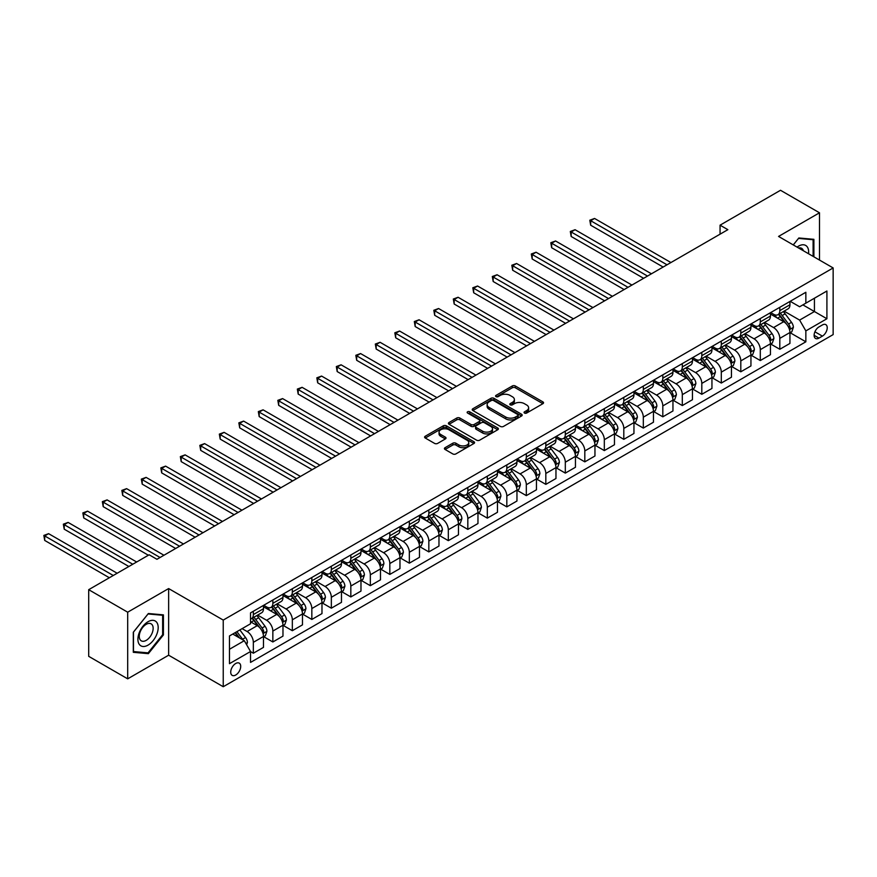 <?xml version="1.0" encoding="UTF-8"?>
<svg xmlns="http://www.w3.org/2000/svg" width="877" height="877" viewBox="0 0 877 877"><rect width="100%" height="100%" fill="white"/><g stroke="black" fill="none" stroke-linecap="round" stroke-linejoin="round"><path stroke-width="1.32" d="M524.49 413.056A1.513 0.877 0 0 0 526.638 413.056L542.907 403.672A2.171 1.25 0 0 0 543.543 402.784A2.171 1.25 0 0 0 542.907 401.896L515.347 385.99A2.171 1.25 0 0 0 512.278 385.99L496.009 395.384A1.513 0.877 0 0 0 495.571 395.998A1.513 0.877 0 0 0 496.009 396.623A1.513 0.877 0 0 0 498.158 396.623L500.263 395.406A6.928 4.001 0 0 1 510.063 395.406L512.354 396.733A6.928 4.001 0 0 1 514.393 399.561A6.928 4.001 0 0 1 512.354 402.39L510.25 403.606A1.513 0.877 0 0 0 509.811 404.22A1.513 0.877 0 0 0 510.25 404.845A1.513 0.877 0 0 0 512.398 404.845L514.503 403.628A6.928 4.001 0 0 1 524.303 403.628L526.595 404.955A6.928 4.001 0 0 1 528.623 407.783A6.928 4.001 0 0 1 526.595 410.611L524.49 411.828A1.513 0.877 0 0 0 524.051 412.442A1.513 0.877 0 0 0 524.49 413.056L524.49 411.828M235.716 675.016A7.06 4.078 120 0 0 240.331 668.8A7.06 4.078 120 0 0 239.246 663.144A7.06 4.078 120 0 0 235.716 663.494A7.06 4.078 120 0 0 231.1 669.71A7.06 4.078 120 0 0 232.186 675.367A7.06 4.078 120 0 0 235.716 675.016M445.067 447.687A2.171 1.25 0 0 0 444.431 448.575A2.171 1.25 0 0 0 445.067 449.462L452.795 453.924A2.171 1.25 0 0 0 455.865 453.924L473.931 443.488A2.171 1.25 0 0 0 474.567 442.611A2.171 1.25 0 0 0 473.931 441.723L446.371 425.816A2.171 1.25 0 0 0 443.302 425.816L425.235 436.242A2.171 1.25 0 0 0 424.6 437.13A2.171 1.25 0 0 0 425.235 438.007L434.575 443.4A2.171 1.25 0 0 0 437.645 443.4L445.373 438.938A2.171 1.25 0 0 0 446.009 438.062A2.171 1.25 0 0 0 445.373 437.174L440.736 434.499A5.788 3.344 0 0 1 439.048 432.131A5.788 3.344 0 0 1 442.622 429.039A5.788 3.344 0 0 1 448.936 429.774L467.079 440.243A5.788 3.344 0 0 1 468.767 442.611A5.788 3.344 0 0 1 465.194 445.702A5.788 3.344 0 0 1 458.879 444.979L455.865 443.225A2.171 1.25 0 0 0 452.795 443.225L445.067 447.687L445.067 449.462L452.795 445.034L452.795 443.225M168.636 588.566L127.691 612.201L88.698 589.684L88.698 656.336L127.691 678.842L168.636 655.207L223.24 686.724L223.24 620.083L168.636 588.566L168.636 655.207M819.502 260.074L819.502 212.793L778.557 236.428L833.15 267.945L223.24 620.083M819.502 212.793L780.508 190.276L720.061 225.17L720.061 234.181M88.698 589.684L149.145 554.79L156.939 559.296L727.855 229.675L720.061 225.17M500.416 426.43A2.171 1.25 0 0 0 503.475 426.43L521.541 416.005A2.171 1.25 0 0 0 522.177 415.117A2.171 1.25 0 0 0 521.541 414.229L493.981 398.322A2.171 1.25 0 0 0 490.923 398.322L472.856 408.748A2.171 1.25 0 0 0 472.221 409.636A2.171 1.25 0 0 0 472.856 410.524L500.416 426.43M468.175 413.385A1.513 0.877 0 0 1 469.721 413.604L469.721 411.806L497.741 427.976A2.171 1.25 0 0 1 498.366 428.864A2.171 1.25 0 0 1 497.741 429.752L479.664 440.177A2.171 1.25 0 0 1 476.606 440.177L449.046 424.271L449.046 422.495A2.171 1.25 0 0 0 448.41 423.383A2.171 1.25 0 0 0 449.046 424.271M449.046 422.495L456.774 418.033A2.171 1.25 0 0 1 459.844 418.033L471.015 424.49A2.171 1.25 0 0 0 474.084 424.49L479.215 421.53A2.171 1.25 0 0 0 479.84 420.642A2.171 1.25 0 0 0 479.215 419.754L467.573 413.034A1.513 0.877 0 0 1 467.134 412.42A1.513 0.877 0 0 1 468.066 411.609A1.513 0.877 0 0 1 469.721 411.806M822.385 324.961L818.954 326.935A6.841 3.946 120 0 0 814.492 332.964A6.841 3.946 120 0 0 815.533 338.445A6.841 3.946 120 0 0 818.954 338.105L822.385 336.121A6.841 3.946 120 0 0 826.858 330.103A6.841 3.946 120 0 0 825.805 324.622A6.841 3.946 120 0 0 822.385 324.961M223.24 686.724L833.15 334.597L833.15 267.945M790.177 301.315L799.616 306.764L805.853 303.168L805.853 292.271L250.537 612.88L250.537 623.777L229.478 635.935L229.478 663.67L250.537 651.512L250.537 662.409L805.853 341.8L805.853 330.903L799.616 320.094L784.104 311.138M805.853 303.168L826.912 291.011L826.912 318.746L805.853 330.903M127.691 612.201L127.691 678.842M802.893 304.878L814.426 311.543L814.426 298.213L826.912 291.011M799.616 320.094L814.426 311.543L826.912 318.746M229.478 649.265L244.299 640.703L232.756 634.038M250.537 651.6L253.343 653.222L253.343 642.326A8.825 5.098 -120 0 0 247.106 631.517L242.107 628.634M253.343 653.222L263.484 647.369L263.484 636.472A8.825 5.098 -120 0 0 257.246 625.663L250.537 621.793M263.714 636.702L272.846 641.964L272.846 631.067A8.825 5.098 -120 0 0 266.597 620.258L257.641 615.084M272.846 641.964L282.975 636.11L282.975 625.213A8.825 5.098 -120 0 0 276.737 614.404L263.484 606.752M283.216 625.444L292.337 630.706L292.337 619.809A8.825 5.098 -120 0 0 286.099 609L277.143 603.836M292.337 630.706L302.477 624.852L302.477 613.955A8.825 5.098 -120 0 0 296.24 603.146L282.975 595.494M302.708 614.185L311.839 619.447L311.839 608.55A8.825 5.098 -120 0 0 305.602 597.752L296.634 592.578M311.839 619.447L321.98 613.593L321.98 602.696A8.825 5.098 -120 0 0 315.742 591.898L302.477 584.235M322.21 602.927L331.342 608.189L331.342 597.292A8.825 5.098 -120 0 0 325.093 586.494L316.137 581.319M331.342 608.189L341.471 602.346L341.471 591.438A8.825 5.098 -120 0 0 335.233 580.64L321.98 572.977M341.712 591.668L350.833 596.941L350.833 586.044A8.825 5.098 -120 0 0 344.595 575.235L335.639 570.061M350.833 596.941L360.973 591.087L360.973 580.19A8.825 5.098 -120 0 0 354.736 569.381L341.471 561.718M361.203 580.41L370.335 585.683L370.335 574.786A8.825 5.098 -120 0 0 364.098 563.977L355.13 558.802M370.335 585.683L380.475 579.829L380.475 568.932A8.825 5.098 -120 0 0 374.238 558.123L360.973 550.471M380.706 569.151L389.827 574.424L389.827 563.527A8.825 5.098 -120 0 0 383.589 552.718L374.632 547.544M389.827 574.424L399.967 568.57L399.967 557.673A8.825 5.098 -120 0 0 393.729 546.864L380.475 539.212M400.208 557.893L409.329 563.166L409.329 552.269A8.825 5.098 -120 0 0 403.091 541.46L394.135 536.285M409.329 563.166L419.469 557.312L419.469 546.415A8.825 5.098 -120 0 0 413.231 535.606L399.967 527.954M419.699 546.634L428.831 551.907L428.831 541.01A8.825 5.098 -120 0 0 422.593 530.201L413.626 525.027M428.831 551.907L438.971 546.053L438.971 535.156A8.825 5.098 -120 0 0 432.734 524.347L419.469 516.696M439.202 535.387L448.322 540.649L448.322 529.752A8.825 5.098 -120 0 0 442.085 518.943L433.128 513.769M448.322 540.649L458.463 534.795L458.463 523.898A8.825 5.098 -120 0 0 452.225 513.089L438.971 505.437M458.704 524.128L467.825 529.39L467.825 518.493A8.825 5.098 -120 0 0 461.587 507.684L452.631 502.521M467.825 529.39L477.965 523.536L477.965 512.639A8.825 5.098 -120 0 0 471.727 501.83L458.463 494.179M478.195 512.87L487.327 518.132L487.327 507.235A8.825 5.098 -120 0 0 481.089 496.426L472.122 491.263M487.327 518.132L497.467 512.278L497.467 501.381A8.825 5.098 -120 0 0 491.219 490.572L477.965 482.92M497.697 501.611L506.818 506.873L506.818 495.976A8.825 5.098 -120 0 0 500.581 485.178L491.624 480.004M506.818 506.873L516.959 501.019L516.959 490.122A8.825 5.098 -120 0 0 510.721 479.324L497.467 471.662M517.2 490.353L526.321 495.626L526.321 484.718A8.825 5.098 -120 0 0 520.083 473.92L511.127 468.746M526.321 495.626L536.461 489.772L536.461 478.864A8.825 5.098 -120 0 0 530.223 468.066L516.959 460.403M536.691 479.094L545.823 484.367L545.823 473.47A8.825 5.098 -120 0 0 539.585 462.661L530.618 457.487M545.823 484.367L555.963 478.513L555.963 467.616A8.825 5.098 -120 0 0 549.715 456.807L536.461 449.145M556.193 467.836L565.314 473.109L565.314 462.212A8.825 5.098 -120 0 0 559.077 451.403L550.12 446.229M565.314 473.109L575.455 467.255L575.455 456.358A8.825 5.098 -120 0 0 569.217 445.549L555.963 437.897M575.696 456.577L584.816 461.85L584.816 450.953A8.825 5.098 -120 0 0 578.579 440.144L569.622 434.97M584.816 461.85L594.957 455.996L594.957 445.099A8.825 5.098 -120 0 0 588.719 434.29L575.455 426.639M595.187 445.319L604.319 450.592L604.319 439.695A8.825 5.098 -120 0 0 598.081 428.886L589.114 423.712M604.319 450.592L614.459 444.738L614.459 433.841A8.825 5.098 -120 0 0 608.21 423.032L594.957 415.38M614.689 434.06L623.81 439.333L623.81 428.436A8.825 5.098 -120 0 0 617.572 417.627L608.616 412.453M623.81 439.333L633.95 433.479L633.95 422.582A8.825 5.098 -120 0 0 627.713 411.773L614.459 404.122M634.192 422.813L643.312 428.075L643.312 417.178A8.825 5.098 -120 0 0 637.075 406.369L628.118 401.195M643.312 428.075L653.453 422.221L653.453 411.324A8.825 5.098 -120 0 0 647.215 400.515L633.95 392.863M653.683 411.554L662.815 416.816L662.815 405.919A8.825 5.098 -120 0 0 656.566 395.11L647.61 389.947M662.815 416.816L672.955 410.962L672.955 400.065A8.825 5.098 -120 0 0 666.706 389.256L653.453 381.605M673.185 400.296L682.306 405.558L682.306 394.661A8.825 5.098 -120 0 0 676.068 383.852L667.112 378.689M682.306 405.558L692.446 399.704L692.446 388.807A8.825 5.098 -120 0 0 686.209 377.998L672.955 370.346M692.687 389.037L701.808 394.299L701.808 383.402A8.825 5.098 -120 0 0 695.571 372.604L686.614 367.43M701.808 394.299L711.949 388.445L711.949 377.548A8.825 5.098 -120 0 0 705.711 366.75L692.446 359.088M712.179 377.779L721.311 383.052L721.311 372.144A8.825 5.098 -120 0 0 715.062 361.346L706.106 356.172M721.311 383.052L731.451 377.198L731.451 366.29A8.825 5.098 -120 0 0 725.202 355.492L711.949 347.829M731.681 366.52L740.802 371.793L740.802 360.896A8.825 5.098 -120 0 0 734.564 350.087L725.608 344.913M740.802 371.793L750.942 365.939L750.942 355.042A8.825 5.098 -120 0 0 744.705 344.233L731.451 336.571M751.183 355.262L760.304 360.535L760.304 349.638A8.825 5.098 -120 0 0 754.067 338.829L745.11 333.655M760.304 360.535L770.444 354.681L770.444 343.784A8.825 5.098 -120 0 0 764.207 332.975L750.942 325.323M770.675 344.003L779.806 349.276L779.806 338.379A8.825 5.098 -120 0 0 773.558 327.57L764.601 322.396M779.806 349.276L789.936 343.422L789.936 332.526A8.825 5.098 -120 0 0 783.698 321.716L770.444 314.065M770.675 312.574L773.558 314.24A8.825 5.098 -120 0 0 777.976 314.679A8.825 5.098 -120 0 0 779.806 310.633L779.806 307.312M751.183 323.832L754.067 325.499A8.825 5.098 -120 0 0 758.473 325.937A8.825 5.098 -120 0 0 760.304 321.892L760.304 318.559M731.681 335.091L734.564 336.757A8.825 5.098 -120 0 0 738.982 337.196A8.825 5.098 -120 0 0 740.802 333.15L740.802 329.818M712.179 346.349L715.062 348.016A8.825 5.098 -120 0 0 719.48 348.454A8.825 5.098 -120 0 0 721.311 344.409L721.311 341.076M692.687 357.608L695.571 359.274A8.825 5.098 -120 0 0 699.978 359.713A8.825 5.098 -120 0 0 701.808 355.667L701.808 352.335M673.185 368.866L676.068 370.532A8.825 5.098 -120 0 0 680.486 370.96A8.825 5.098 -120 0 0 682.306 366.926L682.306 363.593M653.683 380.114L656.566 381.78A8.825 5.098 -120 0 0 660.984 382.219A8.825 5.098 -120 0 0 662.815 378.184L662.815 374.852M634.192 391.372L637.075 393.039A8.825 5.098 -120 0 0 641.482 393.477A8.825 5.098 -120 0 0 643.312 389.443L643.312 386.11M614.689 402.631L617.572 404.297A8.825 5.098 -120 0 0 621.99 404.735A8.825 5.098 -120 0 0 623.81 400.701L623.81 397.369M595.187 413.889L598.081 415.555A8.825 5.098 -120 0 0 602.488 415.994A8.825 5.098 -120 0 0 604.319 411.96L604.319 408.627M575.696 425.148L578.579 426.814A8.825 5.098 -120 0 0 582.986 427.252A8.825 5.098 -120 0 0 584.816 423.207L584.816 419.875M556.193 436.406L559.077 438.072A8.825 5.098 -120 0 0 563.494 438.511A8.825 5.098 -120 0 0 565.314 434.466L565.314 431.133M536.691 447.665L539.585 449.331A8.825 5.098 -120 0 0 543.992 449.769A8.825 5.098 -120 0 0 545.823 445.724L545.823 442.392M517.2 458.923L520.083 460.589A8.825 5.098 -120 0 0 524.49 461.028A8.825 5.098 -120 0 0 526.321 456.983L526.321 453.65M497.697 470.182L500.581 471.848A8.825 5.098 -120 0 0 504.999 472.286A8.825 5.098 -120 0 0 506.818 468.241L506.818 464.909M478.195 481.44L481.089 483.106A8.825 5.098 -120 0 0 485.496 483.534A8.825 5.098 -120 0 0 487.327 479.5L487.327 476.167M458.704 492.688L461.587 494.354A8.825 5.098 -120 0 0 465.994 494.792A8.825 5.098 -120 0 0 467.825 490.758L467.825 487.426M439.202 503.946L442.085 505.612A8.825 5.098 -120 0 0 446.503 506.051A8.825 5.098 -120 0 0 448.322 502.017L448.322 498.684M419.699 515.205L422.593 516.871A8.825 5.098 -120 0 0 427 517.309A8.825 5.098 -120 0 0 428.831 513.275L428.831 509.943M400.208 526.463L403.091 528.129A8.825 5.098 -120 0 0 407.498 528.568A8.825 5.098 -120 0 0 409.329 524.534L409.329 521.201M380.706 537.722L383.589 539.388A8.825 5.098 -120 0 0 388.007 539.826A8.825 5.098 -120 0 0 389.827 535.781L389.827 532.449M361.203 548.98L364.098 550.646A8.825 5.098 -120 0 0 368.504 551.085A8.825 5.098 -120 0 0 370.335 547.04L370.335 543.707M341.712 560.239L344.595 561.905A8.825 5.098 -120 0 0 349.002 562.343A8.825 5.098 -120 0 0 350.833 558.298L350.833 554.966M322.21 571.497L325.093 573.163A8.825 5.098 -120 0 0 329.511 573.602A8.825 5.098 -120 0 0 331.342 569.557L331.342 566.224M302.708 582.756L305.602 584.422A8.825 5.098 -120 0 0 310.009 584.86A8.825 5.098 -120 0 0 311.839 580.815L311.839 577.483M283.216 594.014L286.099 595.68A8.825 5.098 -120 0 0 290.506 596.108A8.825 5.098 -120 0 0 292.337 592.074L292.337 588.741M263.714 605.262L266.597 606.928A8.825 5.098 -120 0 0 271.015 607.366A8.825 5.098 -120 0 0 272.846 603.332L272.846 600M790.177 332.745L805.853 341.8M777.976 314.679L788.116 308.825A8.825 5.098 -120 0 0 789.936 304.779L789.936 301.458M758.473 325.937L768.614 320.083A8.825 5.098 -120 0 0 770.444 316.038L770.444 312.705M738.982 337.196L749.111 331.342A8.825 5.098 -120 0 0 750.942 327.296L750.942 323.964M719.48 348.454L729.62 342.6A8.825 5.098 -120 0 0 731.451 338.555L731.451 335.222M699.978 359.713L710.118 353.859A8.825 5.098 -120 0 0 711.949 349.813L711.949 346.481M680.486 370.96L690.627 365.106A8.825 5.098 -120 0 0 692.446 361.072L692.446 357.739M660.984 382.219L671.124 376.365A8.825 5.098 -120 0 0 672.955 372.33L672.955 368.998M641.482 393.477L651.622 387.623A8.825 5.098 -120 0 0 653.453 383.589L653.453 380.256M621.99 404.735L632.131 398.882A8.825 5.098 -120 0 0 633.95 394.847L633.95 391.515M602.488 415.994L612.628 410.14A8.825 5.098 -120 0 0 614.459 406.106L614.459 402.773M582.986 427.252L593.126 421.398A8.825 5.098 -120 0 0 594.957 417.353L594.957 414.021M563.494 438.511L573.635 432.657A8.825 5.098 -120 0 0 575.455 428.612L575.455 425.279M543.992 449.769L554.132 443.915A8.825 5.098 -120 0 0 555.963 439.87L555.963 436.538M524.49 461.028L534.63 455.174A8.825 5.098 -120 0 0 536.461 451.129L536.461 447.796M504.999 472.286L515.139 466.432A8.825 5.098 -120 0 0 516.959 462.387L516.959 459.055M485.496 483.534L495.637 477.68A8.825 5.098 -120 0 0 497.467 473.646L497.467 470.313M465.994 494.792L476.134 488.938A8.825 5.098 -120 0 0 477.965 484.904L477.965 481.572M446.503 506.051L456.643 500.197A8.825 5.098 -120 0 0 458.463 496.163L458.463 492.83M427 517.309L437.141 511.455A8.825 5.098 -120 0 0 438.971 507.421L438.971 504.089M407.498 528.568L417.638 522.714A8.825 5.098 -120 0 0 419.469 518.68L419.469 515.347M388.007 539.826L398.147 533.972A8.825 5.098 -120 0 0 399.967 529.927L399.967 526.595M368.504 551.085L378.645 545.231A8.825 5.098 -120 0 0 380.475 541.186L380.475 537.853M349.002 562.343L359.142 556.489A8.825 5.098 -120 0 0 360.973 552.444L360.973 549.112M329.511 573.602L339.651 567.748A8.825 5.098 -120 0 0 341.471 563.703L341.471 560.37M310.009 584.86L320.149 579.006A8.825 5.098 -120 0 0 321.98 574.961L321.98 571.629M290.506 596.108L300.647 590.254A8.825 5.098 -120 0 0 302.477 586.22L302.477 582.887M271.015 607.366L281.155 601.512A8.825 5.098 -120 0 0 282.975 597.478L282.975 594.146M250.537 618.987A8.825 5.098 -120 0 0 251.513 618.625L261.653 612.771A8.825 5.098 -120 0 0 263.484 608.737L263.484 605.404M251.513 618.625A8.825 5.098 -120 0 0 253.343 614.591L253.343 611.258M244.299 640.703L250.537 651.512M813.889 256.829L813.889 239.322L798.837 237.974L793.257 244.913M133.304 652.313L148.366 653.661L163.418 634.937L163.418 614.865L148.366 613.516L133.304 632.24L133.304 652.313M162.64 634.488L163.418 634.937M146.777 652.74L148.366 653.661M525.104 413.275L526.595 412.409A6.928 4.001 0 0 0 528.623 409.581L528.623 407.783M514.393 399.561L514.393 401.359A6.928 4.001 0 0 1 512.354 404.187L510.863 405.053M542.874 403.683L515.347 387.787A2.171 1.25 0 0 0 512.278 387.787L496.623 396.832M521.541 414.229L521.541 416.005L493.981 400.12A2.171 1.25 0 0 0 490.923 400.12L472.889 410.535L472.856 408.748M517.715 415.731A1.513 0.877 0 0 0 518.164 415.117A1.513 0.877 0 0 0 517.715 414.503L493.521 400.526A1.513 0.877 0 0 0 491.383 400.526L489.158 401.809A6.928 4.001 0 0 0 487.13 404.637A6.928 4.001 0 0 0 489.158 407.465L505.7 417.013A6.928 4.001 0 0 0 515.501 417.013L517.715 415.731L517.715 417.54A1.513 0.877 0 0 0 518.164 416.915L518.164 415.117M487.13 404.637L487.13 406.446A6.928 4.001 0 0 0 489.158 409.274L489.158 407.465M517.715 417.54L515.501 418.822A6.928 4.001 0 0 1 505.7 418.822L489.158 409.274M449.079 424.282L456.774 419.831L456.774 418.033M479.84 420.642L479.84 422.44A2.171 1.25 0 0 1 479.215 423.328L474.084 426.288A2.171 1.25 0 0 1 471.015 426.288L459.844 419.831A2.171 1.25 0 0 0 456.774 419.831M469.721 413.604L497.708 429.763M482.613 431.188A5.788 3.344 0 0 0 488.927 431.912A5.788 3.344 0 0 0 492.501 428.82A5.788 3.344 0 0 0 490.813 426.452L484.411 422.758A2.171 1.25 0 0 0 481.352 422.758L476.222 425.729A2.171 1.25 0 0 0 475.586 426.606A2.171 1.25 0 0 0 476.222 427.494L482.613 431.188L482.613 432.986A5.788 3.344 0 0 0 488.927 433.709A5.788 3.344 0 0 0 492.501 430.618L492.501 428.82M475.586 426.606L475.586 428.414A2.171 1.25 0 0 0 476.222 429.291L476.222 427.494M482.613 432.986L476.222 429.291M468.767 442.611L468.767 444.409A5.788 3.344 0 0 1 465.194 447.5A5.788 3.344 0 0 1 458.879 446.777L455.865 445.034A2.171 1.25 0 0 0 452.795 445.034M439.048 432.131L439.048 433.94A5.788 3.344 0 0 0 440.736 436.297L440.736 434.499M445.373 437.174L445.373 438.938L440.736 436.297M473.931 441.723L473.931 443.488L446.371 427.614A2.171 1.25 0 0 0 443.302 427.614L425.268 438.029M789.936 332.887L791.81 331.802L793.367 327.296A5.843 3.376 -120 0 0 791.503 322.319L785.134 313.813A16.871 9.746 -120 0 0 783.293 311.609M776.956 317.825A16.871 9.746 -120 0 0 773.503 314.207M789.41 329.303L790.221 327.549A5.843 3.376 -120 0 0 788.544 324.03L782.174 315.523A16.871 9.746 -120 0 0 780.333 313.319M778.754 314.229A14.01 8.09 60 0 1 781.056 316.838L786.45 324.041M670.927 262.552L594.562 218.461L590.67 220.719L590.67 225.214L663.122 267.046M778.458 314.404A16.871 9.746 60 0 1 780.3 316.608L784.531 322.265M590.67 225.214L589.804 220.215L667.024 264.799M589.804 220.215L594.562 218.461M770.444 344.146L772.319 343.06L773.876 338.555A5.843 3.376 -120 0 0 772.012 333.578L765.632 325.071A16.871 9.746 -120 0 0 763.79 322.868M757.454 329.072A16.871 9.746 -120 0 0 754.001 325.466M769.907 340.561L770.719 338.807A5.843 3.376 -120 0 0 769.041 335.288L762.672 326.781A16.871 9.746 -120 0 0 760.83 324.578M759.263 325.488A14.01 8.09 60 0 1 761.554 328.097L766.947 335.299M651.425 273.799L575.071 229.719L571.168 231.977L571.168 236.472L643.619 278.305M758.956 325.652A16.871 9.746 60 0 1 760.798 327.866L765.04 333.523M571.168 236.472L570.313 231.473L647.522 276.058M570.313 231.473L575.071 229.719M750.942 355.393L752.817 354.319L754.373 349.813A5.843 3.376 -120 0 0 752.51 344.836L746.141 336.329A16.871 9.746 -120 0 0 744.299 334.126M737.952 340.331A16.871 9.746 -120 0 0 734.498 336.713M750.416 351.82L751.216 350.066A5.843 3.376 -120 0 0 749.55 346.547L743.17 338.04A16.871 9.746 -120 0 0 741.328 335.836M739.76 336.746A14.01 8.09 60 0 1 742.063 339.355L747.456 346.558M631.922 285.058L555.569 240.978L551.666 243.225L551.666 247.731L624.128 289.563M739.464 336.911A16.871 9.746 60 0 1 741.295 339.125L745.538 344.782M551.666 247.731L550.811 242.732L628.02 287.316M550.811 242.732L555.569 240.978M731.451 366.652L733.315 365.577L734.882 361.072A5.843 3.376 -120 0 0 733.008 356.095L726.638 347.588A16.871 9.746 -120 0 0 724.797 345.385M718.46 351.589A16.871 9.746 -120 0 0 715.007 347.972M730.914 363.078L731.725 361.324A5.843 3.376 -120 0 0 730.048 357.805L723.678 349.298A16.871 9.746 -120 0 0 721.837 347.095M720.258 347.994A14.01 8.09 60 0 1 722.56 350.614L727.954 357.816M612.431 296.316L536.066 252.236L532.175 254.483L532.175 258.989L604.626 300.822M719.962 348.169A16.871 9.746 60 0 1 721.804 350.372L726.035 356.029M532.175 258.989L531.309 253.99L608.528 298.575M531.309 253.99L536.066 252.236M711.949 377.91L713.823 376.836L715.38 372.33A5.843 3.376 -120 0 0 713.516 367.353L707.136 358.846A16.871 9.746 -120 0 0 705.294 356.643M698.958 362.848A16.871 9.746 -120 0 0 695.505 359.23M711.411 374.336L712.223 372.582A5.843 3.376 -120 0 0 710.545 369.064L704.176 360.557A16.871 9.746 -120 0 0 702.334 358.353M700.767 359.252A14.01 8.09 60 0 1 703.058 361.872L708.452 369.074M592.929 307.575L516.575 263.495L512.672 265.742L512.672 270.248L585.123 312.08M700.46 359.427A16.871 9.746 60 0 1 702.302 361.631L706.544 367.288M512.672 270.248L511.817 265.249L589.026 309.833M511.817 265.249L516.575 263.495M808.55 253.749A14.339 8.277 120 0 0 807.3 246.941A14.339 8.277 120 0 0 797.061 247.117M803.354 250.745A9.811 5.668 120 0 0 802.685 249.32A9.811 5.668 120 0 0 801.578 248.301A9.811 5.668 120 0 0 798.574 247.994M798.487 238.401L813.111 239.717L813.111 256.38M812.135 239.158L813.111 239.717M793.279 244.935L798.519 238.412M148.049 621.705A14.339 8.277 120 0 0 137.908 639.267A14.339 8.277 120 0 0 148.049 645.121A14.339 8.277 120 0 0 158.189 627.559A14.339 8.277 120 0 0 148.049 621.705M146.207 624.325A9.811 5.668 120 0 0 139.794 632.975A9.811 5.668 120 0 0 141.296 640.846A9.811 5.668 120 0 0 146.207 640.363A9.811 5.668 120 0 0 152.62 631.714A9.811 5.668 120 0 0 151.107 623.843A9.811 5.668 120 0 0 146.207 624.325M162.64 634.718L148.049 652.861L133.468 651.556L133.468 632.109L148.049 613.966L162.64 615.27L162.64 634.718M161.664 614.711L162.64 615.27M692.446 389.169L694.321 388.094L695.878 383.589A5.843 3.376 -120 0 0 694.014 378.612L687.645 370.105A16.871 9.746 -120 0 0 685.803 367.891M679.456 374.106A16.871 9.746 -120 0 0 676.003 370.489M691.92 385.595L692.72 383.841A5.843 3.376 -120 0 0 691.054 380.322L684.674 371.815A16.871 9.746 -120 0 0 682.832 369.612M681.265 370.511A14.01 8.09 60 0 1 683.567 373.131L688.96 380.322M573.426 318.833L497.073 274.753L493.17 277L493.17 281.506L565.632 323.339M680.969 370.686A16.871 9.746 60 0 1 682.81 372.889L687.042 378.546M493.17 281.506L492.315 276.507L569.535 321.081M492.315 276.507L497.073 274.753M672.955 400.427L674.819 399.342L676.386 394.847A5.843 3.376 -120 0 0 674.512 389.87L668.142 381.352A16.871 9.746 -120 0 0 666.301 379.149M659.964 385.365A16.871 9.746 -120 0 0 656.511 381.747M672.418 396.842L673.229 395.088A5.843 3.376 -120 0 0 671.552 391.58L665.183 383.074A16.871 9.746 -120 0 0 663.341 380.859M661.762 381.769A14.01 8.09 60 0 1 664.064 384.389L669.458 391.58M553.935 330.092L477.57 286.012L473.679 288.259L473.679 292.765L546.13 334.597M661.466 381.944A16.871 9.746 60 0 1 663.308 384.148L667.54 389.805M473.679 292.765L472.813 287.766L550.032 332.339M472.813 287.766L477.57 286.012M653.453 411.686L655.327 410.6L656.884 406.106A5.843 3.376 -120 0 0 655.02 401.118L648.64 392.611A16.871 9.746 -120 0 0 646.798 390.408M640.462 396.623A16.871 9.746 -120 0 0 637.009 393.006M652.916 408.101L653.727 406.347A5.843 3.376 -120 0 0 652.049 402.839L645.68 394.321A16.871 9.746 -120 0 0 643.839 392.118M642.271 393.028A14.01 8.09 60 0 1 644.562 395.637L649.967 402.839M534.433 341.35L458.079 297.27L454.176 299.517L454.176 304.023L526.628 345.856M641.964 393.203A16.871 9.746 60 0 1 643.806 395.406L648.048 401.063M454.176 304.023L453.321 299.024L530.53 343.598M453.321 299.024L458.079 297.27M633.95 422.944L635.825 421.859L637.382 417.353A5.843 3.376 -120 0 0 635.518 412.376L629.149 403.869A16.871 9.746 -120 0 0 627.307 401.666M620.96 407.882A16.871 9.746 -120 0 0 617.507 404.264M633.424 419.359L634.224 417.605A5.843 3.376 -120 0 0 632.558 414.087L626.178 405.58A16.871 9.746 -120 0 0 624.336 403.376M622.769 404.286A14.01 8.09 60 0 1 625.071 406.895L630.464 414.097M514.931 352.609L438.577 308.518L434.674 310.776L434.674 315.281L507.136 357.114M622.473 404.461A16.871 9.746 60 0 1 624.314 406.665L628.546 412.322M434.674 315.281L433.819 310.283L511.039 354.856M433.819 310.283L438.577 308.518M614.459 434.203L616.323 433.117L617.89 428.612A5.843 3.376 -120 0 0 616.016 423.635L609.647 415.128A16.871 9.746 -120 0 0 607.805 412.924M601.469 419.14A16.871 9.746 -120 0 0 598.015 415.523M613.922 430.618L614.733 428.864A5.843 3.376 -120 0 0 613.056 425.345L606.687 416.838A16.871 9.746 -120 0 0 604.845 414.635M603.266 415.545A14.01 8.09 60 0 1 605.568 418.154L610.962 425.356M495.439 363.867L419.074 319.776L415.183 322.034L415.183 326.54L487.634 368.362M602.97 415.72A16.871 9.746 60 0 1 604.812 417.923L609.044 423.58M415.183 326.54L414.317 321.541L491.537 366.115M414.317 321.541L419.074 319.776M594.957 445.461L596.831 444.376L598.388 439.87A5.843 3.376 -120 0 0 596.524 434.893L590.144 426.386A16.871 9.746 -120 0 0 588.303 424.183M581.966 430.399A16.871 9.746 -120 0 0 578.513 426.781M594.42 441.876L595.231 440.122A5.843 3.376 -120 0 0 593.554 436.603L587.184 428.097A16.871 9.746 -120 0 0 585.343 425.893M583.775 426.803A14.01 8.09 60 0 1 586.077 429.412L591.471 436.614M475.937 375.126L399.583 331.035L395.68 333.293L395.68 337.788L468.132 379.62M583.468 426.978A16.871 9.746 60 0 1 585.31 429.182L589.552 434.839M395.68 337.788L394.825 332.789L472.034 377.373M394.825 332.789L399.583 331.035M575.455 456.72L577.329 455.634L578.886 451.129A5.843 3.376 -120 0 0 577.022 446.152L570.653 437.645A16.871 9.746 -120 0 0 568.811 435.441M562.464 441.646A16.871 9.746 -120 0 0 559.011 438.04M574.928 453.135L575.729 451.381A5.843 3.376 -120 0 0 574.062 447.862L567.682 439.355A16.871 9.746 -120 0 0 565.84 437.152M564.273 438.062A14.01 8.09 60 0 1 566.575 440.671L571.968 447.873M456.435 386.373L380.081 342.293L376.178 344.551L376.178 349.046L448.64 390.879M563.977 438.226A16.871 9.746 60 0 1 565.818 440.44L570.05 446.097M376.178 349.046L375.323 344.047L452.543 388.632M375.323 344.047L380.081 342.293M555.963 467.967L557.827 466.893L559.394 462.387A5.843 3.376 -120 0 0 557.52 457.41L551.151 448.903A16.871 9.746 -120 0 0 549.309 446.7M542.973 452.905A16.871 9.746 -120 0 0 539.519 449.287M555.426 464.393L556.237 462.639A5.843 3.376 -120 0 0 554.56 459.12L548.191 450.614A16.871 9.746 -120 0 0 546.349 448.41M544.77 449.309A14.01 8.09 60 0 1 547.073 451.929L552.466 459.131M436.943 397.632L360.579 353.552L356.687 355.799L356.687 360.304L429.138 402.137M544.474 449.484A16.871 9.746 60 0 1 546.316 451.699L550.548 457.355M356.687 360.304L355.821 355.306L433.041 399.89M355.821 355.306L360.579 353.552M536.461 479.226L538.335 478.151L539.892 473.646A5.843 3.376 -120 0 0 538.029 468.669L531.648 460.162A16.871 9.746 -120 0 0 529.807 457.958M523.47 464.163A16.871 9.746 -120 0 0 520.017 460.546M535.924 475.652L536.735 473.898A5.843 3.376 -120 0 0 535.058 470.379L528.688 461.872A16.871 9.746 -120 0 0 526.847 459.669M525.279 460.568A14.01 8.09 60 0 1 527.581 463.188L532.975 470.39M417.441 408.89L341.087 364.81L337.185 367.057L337.185 371.563L409.647 413.396M524.972 460.743A16.871 9.746 60 0 1 526.814 462.946L531.056 468.603M337.185 371.563L336.329 366.564L413.538 411.149M336.329 366.564L341.087 364.81M516.959 490.484L518.833 489.41L520.39 484.904A5.843 3.376 -120 0 0 518.526 479.927L512.157 471.42A16.871 9.746 -120 0 0 510.315 469.206M503.979 475.422A16.871 9.746 -120 0 0 500.515 471.804M516.432 486.91L517.233 485.156A5.843 3.376 -120 0 0 515.566 481.637L509.186 473.131A16.871 9.746 -120 0 0 507.344 470.927M505.777 471.826A14.01 8.09 60 0 1 508.079 474.446L513.473 481.648M397.939 420.149L321.585 376.069L317.682 378.316L317.682 382.821L390.144 424.654M505.481 472.001A16.871 9.746 60 0 1 507.323 474.205L511.554 479.862M317.682 382.821L316.827 377.823L394.047 422.407M316.827 377.823L321.585 376.069M497.467 501.743L499.331 500.668L500.899 496.163A5.843 3.376 -120 0 0 499.024 491.186L492.655 482.679A16.871 9.746 -120 0 0 490.813 480.464M484.477 486.68A16.871 9.746 -120 0 0 481.024 483.063M496.93 498.169L497.741 496.404A5.843 3.376 -120 0 0 496.064 492.896L489.695 484.389A16.871 9.746 -120 0 0 487.853 482.175M486.275 483.084A14.01 8.09 60 0 1 488.577 485.705L493.97 492.896M378.447 431.407L302.094 387.327L298.191 389.574L298.191 394.08L370.642 435.913M485.979 483.26A16.871 9.746 60 0 1 487.82 485.463L492.052 491.12M298.191 394.08L297.336 389.081L374.545 433.655M297.336 389.081L302.094 387.327M477.965 513.001L479.84 511.916L481.396 507.421A5.843 3.376 -120 0 0 479.533 502.444L473.152 493.926A16.871 9.746 -120 0 0 471.311 491.723M464.974 497.939A16.871 9.746 -120 0 0 461.521 494.321M477.428 509.416L478.239 507.662A5.843 3.376 -120 0 0 476.562 504.154L470.193 495.648A16.871 9.746 -120 0 0 468.351 493.433M466.783 494.343A14.01 8.09 60 0 1 469.085 496.963L474.479 504.154M358.945 442.666L282.591 398.586L278.689 400.833L278.689 405.338L351.151 447.171M466.476 494.518A16.871 9.746 60 0 1 468.318 496.722L472.56 502.378M278.689 405.338L277.834 400.34L355.042 444.913M277.834 400.34L282.591 398.586M458.463 524.26L460.337 523.174L461.894 518.68A5.843 3.376 -120 0 0 460.03 513.692L453.661 505.185A16.871 9.746 -120 0 0 451.819 502.981M445.483 509.197A16.871 9.746 -120 0 0 442.019 505.58M457.937 520.675L458.737 518.921A5.843 3.376 -120 0 0 457.07 515.413L450.69 506.895A16.871 9.746 -120 0 0 448.849 504.692M447.281 505.601A14.01 8.09 60 0 1 449.583 508.211L454.977 515.413M339.443 453.924L263.089 409.844L259.186 412.091L259.186 416.597L331.649 458.43M446.985 505.777A16.871 9.746 60 0 1 448.827 507.98L453.058 513.637M259.186 416.597L258.331 411.598L335.551 456.172M258.331 411.598L263.089 409.844M438.971 535.518L440.835 534.433L442.403 529.927A5.843 3.376 -120 0 0 440.528 524.95L434.159 516.443A16.871 9.746 -120 0 0 432.317 514.24M425.981 520.456A16.871 9.746 -120 0 0 422.528 516.838M438.434 531.933L439.245 530.179A5.843 3.376 -120 0 0 437.568 526.66L431.199 518.154A16.871 9.746 -120 0 0 429.357 515.95M427.79 516.86A14.01 8.09 60 0 1 430.081 519.469L435.474 526.671M319.952 465.183L243.598 421.092L239.695 423.35L239.695 427.855L312.146 469.688M427.483 517.035A16.871 9.746 60 0 1 429.324 519.239L433.567 524.895M239.695 427.855L238.84 422.857L316.049 467.43M238.84 422.857L243.598 421.092M419.469 546.777L421.344 545.691L422.9 541.186A5.843 3.376 -120 0 0 421.037 536.209L414.657 527.702A16.871 9.746 -120 0 0 412.815 525.498M406.479 531.714A16.871 9.746 -120 0 0 403.025 528.097M418.932 543.192L419.743 541.438A5.843 3.376 -120 0 0 418.066 537.919L411.697 529.412A16.871 9.746 -120 0 0 409.855 527.209M408.287 528.118A14.01 8.09 60 0 1 410.589 530.728L415.983 537.93M300.449 476.441L224.095 432.35L220.193 434.608L220.193 439.103L292.655 480.936M407.98 528.294A16.871 9.746 60 0 1 409.822 530.497L414.065 536.154M220.193 439.103L219.338 434.115L296.547 478.689M219.338 434.115L224.095 432.35M399.967 558.035L401.841 556.95L403.398 552.444A5.843 3.376 -120 0 0 401.534 547.467L395.165 538.96A16.871 9.746 -120 0 0 393.324 536.757M386.987 542.962A16.871 9.746 -120 0 0 383.523 539.355M399.441 554.45L400.241 552.696A5.843 3.376 -120 0 0 398.575 549.177L392.194 540.67A16.871 9.746 -120 0 0 390.353 538.467M388.785 539.377A14.01 8.09 60 0 1 391.087 541.986L396.481 549.188M280.947 487.7L204.593 443.609L200.701 445.867L200.701 450.361L273.153 492.194M388.489 539.552A16.871 9.746 60 0 1 390.331 541.756L394.562 547.412M200.701 450.361L199.835 445.363L277.055 489.947M199.835 445.363L204.593 443.609M380.475 569.294L382.339 568.208L383.907 563.703A5.843 3.376 -120 0 0 382.043 558.726L375.663 550.219A16.871 9.746 -120 0 0 373.821 548.015M367.485 554.22A16.871 9.746 -120 0 0 364.032 550.613M379.938 565.709L380.75 563.955A5.843 3.376 -120 0 0 379.072 560.436L372.703 551.929A16.871 9.746 -120 0 0 370.861 549.726M369.294 550.635A14.01 8.09 60 0 1 371.585 553.244L376.978 560.447M261.456 498.947L185.102 454.867L181.199 457.125L181.199 461.62L253.65 503.453M368.987 550.8A16.871 9.746 60 0 1 370.828 553.014L375.071 558.671M181.199 461.62L180.344 456.621L257.553 501.205M180.344 456.621L185.102 454.867M360.973 580.541L362.848 579.467L364.404 574.961A5.843 3.376 -120 0 0 362.541 569.984L356.161 561.477A16.871 9.746 -120 0 0 354.319 559.274M347.983 565.479A16.871 9.746 -120 0 0 344.529 561.861M360.436 576.967L361.247 575.213A5.843 3.376 -120 0 0 359.581 571.694L353.201 563.187A16.871 9.746 -120 0 0 351.359 560.984M349.791 561.883A14.01 8.09 60 0 1 352.094 564.503L357.487 571.705M241.953 510.206L165.6 466.125L161.697 468.373L161.697 472.878L234.159 514.711M349.484 562.058A16.871 9.746 60 0 1 351.326 564.273L355.569 569.918M161.697 472.878L160.842 467.88L238.051 512.464M160.842 467.88L165.6 466.125M341.471 591.8L343.345 590.725L344.902 586.22A5.843 3.376 -120 0 0 343.039 581.243L336.669 572.736A16.871 9.746 -120 0 0 334.828 570.532M328.491 576.737A16.871 9.746 -120 0 0 325.027 573.119M340.945 588.226L341.756 586.472A5.843 3.376 -120 0 0 340.079 582.953L333.698 574.446A16.871 9.746 -120 0 0 331.857 572.242M330.289 573.141A14.01 8.09 60 0 1 332.591 575.761L337.985 582.964M222.451 521.464L146.097 477.384L142.206 479.631L142.206 484.137L214.657 525.97M329.993 573.317A16.871 9.746 60 0 1 331.835 575.52L336.066 581.177M142.206 484.137L141.34 479.138L218.559 523.722M141.34 479.138L146.097 477.384M321.98 603.058L323.854 601.984L325.411 597.478A5.843 3.376 -120 0 0 323.547 592.501L317.167 583.994A16.871 9.746 -120 0 0 315.325 581.78M308.989 587.996A16.871 9.746 -120 0 0 305.536 584.378M321.442 599.484L322.254 597.73A5.843 3.376 -120 0 0 320.576 594.211L314.207 585.704A16.871 9.746 -120 0 0 312.365 583.501M310.798 584.4A14.01 8.09 60 0 1 313.089 587.02L318.483 594.222M202.96 532.723L126.606 488.642L122.703 490.89L122.703 495.395L195.154 537.228M310.491 584.575A16.871 9.746 60 0 1 312.333 586.779L316.575 592.435M122.703 495.395L121.848 490.396L199.057 534.981M121.848 490.396L126.606 488.642M302.477 614.317L304.352 613.242L305.909 608.737A5.843 3.376 -120 0 0 304.045 603.76L297.676 595.253A16.871 9.746 -120 0 0 295.834 593.038M289.487 599.254A16.871 9.746 -120 0 0 286.034 595.636M301.951 610.732L302.751 608.978A5.843 3.376 -120 0 0 301.085 605.47L294.705 596.963A16.871 9.746 -120 0 0 292.863 594.749M291.296 595.658A14.01 8.09 60 0 1 293.598 598.278L298.991 605.47M183.457 543.981L107.104 499.901L103.201 502.148L103.201 506.654L175.663 548.487M290.989 595.834A16.871 9.746 60 0 1 292.83 598.037L297.073 603.694M103.201 506.654L102.346 501.655L179.555 546.228M102.346 501.655L107.104 499.901M282.975 625.575L284.85 624.49L286.406 619.995A5.843 3.376 -120 0 0 284.543 615.018L278.173 606.5A16.871 9.746 -120 0 0 276.332 604.297M269.995 610.513A16.871 9.746 -120 0 0 266.531 606.895M282.449 621.99L283.26 620.236A5.843 3.376 -120 0 0 281.583 616.728L275.203 608.221A16.871 9.746 -120 0 0 273.372 606.007M271.793 606.917A14.01 8.09 60 0 1 274.095 609.537L279.489 616.728M163.955 555.24L87.601 511.159L83.71 513.407L83.71 517.912L148.366 555.24M271.497 607.092A16.871 9.746 60 0 1 273.339 609.296L277.57 614.952M83.71 517.912L82.844 512.913L160.063 557.487M82.844 512.913L87.601 511.159M263.484 636.834L265.358 635.748L266.915 631.254A5.843 3.376 -120 0 0 265.051 626.266L258.671 617.759A16.871 9.746 -120 0 0 256.829 615.555M262.947 633.249L263.758 631.495A5.843 3.376 -120 0 0 262.08 627.987L255.711 619.469A16.871 9.746 -120 0 0 253.87 617.265M252.302 618.175A14.01 8.09 60 0 1 254.593 620.784L259.987 627.987M136.659 561.993L68.11 522.418L64.207 524.665L64.207 529.171L128.864 566.498M251.995 618.351A16.871 9.746 60 0 1 253.837 620.554L258.079 626.211M64.207 529.171L63.352 524.172L132.767 564.24M63.352 524.172L68.11 522.418M246.634 644.759L247.413 642.501A5.843 3.376 -120 0 0 245.549 637.524L239.859 629.938M117.167 573.251L48.608 533.665L44.705 535.924L44.705 540.429L109.362 577.757M243.115 640.024A5.843 3.376 -120 0 0 242.589 639.234L236.9 631.648M235.431 632.492L239.52 637.952M235.025 632.723L238.489 637.349M44.705 540.429L43.85 535.43L113.265 575.498M43.85 535.43L48.608 533.665M247.106 631.517L257.246 625.663M266.597 620.258L276.737 614.404M286.099 609L296.24 603.146M305.602 597.752L315.742 591.898M325.093 586.494L335.233 580.64M344.595 575.235L354.736 569.381M364.098 563.977L374.238 558.123M383.589 552.718L393.729 546.864M403.091 541.46L413.231 535.606M422.593 530.201L432.734 524.347M442.085 518.943L452.225 513.089M461.587 507.684L471.727 501.83M481.089 496.426L491.219 490.572M500.581 485.178L510.721 479.324M520.083 473.92L530.223 468.066M539.585 462.661L549.715 456.807M559.077 451.403L569.217 445.549M578.579 440.144L588.719 434.29M598.081 428.886L608.21 423.032M617.572 417.627L627.713 411.773M637.075 406.369L647.215 400.515M656.566 395.11L666.706 389.256M676.068 383.852L686.209 377.998M695.571 372.604L705.711 366.75M715.062 361.346L725.202 355.492M734.564 350.087L744.705 344.233M754.067 338.829L764.207 332.975M773.558 327.57L783.698 321.716M779.806 310.633L789.936 304.779M779.806 338.379L789.936 332.526M760.304 349.638L770.444 343.784M760.304 321.892L770.444 316.038M740.802 360.896L750.942 355.042M740.802 333.15L750.942 327.296M721.311 372.144L731.451 366.29M721.311 344.409L731.451 338.555M701.808 383.402L711.949 377.548M701.808 355.667L711.949 349.813M682.306 394.661L692.446 388.807M682.306 366.926L692.446 361.072M662.815 405.919L672.955 400.065M662.815 378.184L672.955 372.33M643.312 417.178L653.453 411.324M643.312 389.443L653.453 383.589M623.81 428.436L633.95 422.582M623.81 400.701L633.95 394.847M604.319 439.695L614.459 433.841M604.319 411.96L614.459 406.106M584.816 450.953L594.957 445.099M584.816 423.207L594.957 417.353M565.314 462.212L575.455 456.358M565.314 434.466L575.455 428.612M545.823 473.47L555.963 467.616M545.823 445.724L555.963 439.87M526.321 484.718L536.461 478.864M526.321 456.983L536.461 451.129M506.818 495.976L516.959 490.122M506.818 468.241L516.959 462.387M487.327 507.235L497.467 501.381M487.327 479.5L497.467 473.646M467.825 518.493L477.965 512.639M467.825 490.758L477.965 484.904M448.322 529.752L458.463 523.898M448.322 502.017L458.463 496.163M428.831 541.01L438.971 535.156M428.831 513.275L438.971 507.421M409.329 552.269L419.469 546.415M409.329 524.534L419.469 518.68M389.827 563.527L399.967 557.673M389.827 535.781L399.967 529.927M370.335 574.786L380.475 568.932M370.335 547.04L380.475 541.186M350.833 586.044L360.973 580.19M350.833 558.298L360.973 552.444M331.342 597.292L341.471 591.438M331.342 569.557L341.471 563.703M311.839 608.55L321.98 602.696M311.839 580.815L321.98 574.961M292.337 619.809L302.477 613.955M292.337 592.074L302.477 586.22M272.846 631.067L282.975 625.213M272.846 603.332L282.975 597.478M253.343 642.326L263.484 636.472M253.343 614.591L263.484 608.737M814.908 331.802L822.385 336.121M814.119 335.31L818.954 338.105M526.595 412.409L526.595 410.611M510.25 404.845L510.25 403.606M512.354 404.187L512.354 402.39M496.009 396.623L496.009 395.384M512.278 387.787L512.278 385.99M515.347 387.787L515.347 385.99M542.907 403.672L542.907 401.896M490.923 400.12L490.923 398.322M493.981 400.12L493.981 398.322M505.7 418.822L505.7 417.013M515.501 418.822L515.501 417.013M459.844 419.831L459.844 418.033M471.015 426.288L471.015 424.49M474.084 426.288L474.084 424.49M479.215 423.328L479.215 421.53M497.741 429.752L497.741 427.976M455.865 445.034L455.865 443.225M458.879 446.777L458.879 444.979M425.235 438.007L425.235 436.242M443.302 427.614L443.302 425.816M446.371 427.614L446.371 425.816M789.508 329.62L793.334 327.417M782.174 315.523L785.134 313.813M777.57 318.176L780.3 316.608M788.544 324.03L791.503 322.319M788.083 326.321L790.221 327.549M770.006 340.879L773.832 338.665M762.672 326.781L765.632 325.071M758.079 329.434L760.798 327.866M769.041 335.288L772.012 333.578M768.581 337.568L770.719 338.807M750.504 352.137L754.341 349.923M743.17 338.04L746.141 336.329M738.577 340.693L741.295 339.125M749.55 346.547L752.51 344.836M749.079 348.827L751.216 350.066M731.012 363.396L734.838 361.181M723.678 349.298L726.638 347.588M719.074 351.951L721.804 350.372M730.048 357.805L733.008 356.095M729.587 360.085L731.725 361.324M711.51 374.654L715.336 372.44M704.176 360.557L707.136 358.846M699.583 363.21L702.302 361.631M710.545 369.064L713.516 367.353M710.085 371.344L712.223 372.582M692.008 385.913L695.845 383.698M684.674 371.815L687.645 370.105M680.081 374.468L682.81 372.889M691.054 380.322L694.014 378.612M690.583 382.602L692.72 383.841M672.516 397.171L676.342 394.957M665.183 383.074L668.142 381.352M660.578 385.727L663.308 384.148M671.552 391.58L674.512 389.87M671.091 393.861L673.229 395.088M653.014 408.43L656.84 406.215M645.68 394.321L648.64 392.611M641.087 396.985L643.806 395.406M652.049 402.839L655.02 401.118M651.589 405.119L653.727 406.347M633.512 419.677L637.349 417.474M626.178 405.58L629.149 403.869M621.585 408.233L624.314 406.665M632.558 414.087L635.518 412.376M632.087 416.378L634.224 417.605M614.021 430.936L617.846 428.732M606.687 416.838L609.647 415.128M602.082 419.491L604.812 417.923M613.056 425.345L616.016 423.635M612.595 427.636L614.733 428.864M594.518 442.194L598.344 439.991M587.184 428.097L590.144 426.386M582.591 430.75L585.31 429.182M593.554 436.603L596.524 434.893M593.093 438.884L595.231 440.122M575.016 453.453L578.853 451.238M567.682 439.355L570.653 437.645M563.089 442.008L565.818 440.44M574.062 447.862L577.022 446.152M573.591 450.142L575.729 451.381M555.525 464.711L559.351 462.497M548.191 450.614L551.151 448.903M543.587 453.266L546.316 451.699M554.56 459.12L557.52 457.41M554.1 461.401L556.237 462.639M536.022 475.97L539.848 473.755M528.688 461.872L531.648 460.162M524.095 464.525L526.814 462.946M535.058 470.379L538.029 468.669M534.597 472.659L536.735 473.898M516.52 487.228L520.357 485.014M509.186 473.131L512.157 471.42M504.593 475.783L507.323 474.205M515.566 481.637L518.526 479.927M515.106 483.918L517.233 485.156M497.029 498.487L500.855 496.272M489.695 484.389L492.655 482.679M485.091 487.042L487.82 485.463M496.064 492.896L499.024 491.186M495.604 495.176L497.741 496.404M477.526 509.745L481.352 507.531M470.193 495.648L473.152 493.926M465.599 498.3L468.318 496.722M476.562 504.154L479.533 502.444M476.101 506.435L478.239 507.662M458.035 521.004L461.861 518.789M450.69 506.895L453.661 505.185M446.097 509.548L448.827 507.98M457.07 515.413L460.03 513.692M456.61 517.693L458.737 518.921M438.533 532.251L442.359 530.048M431.199 518.154L434.159 516.443M426.595 520.806L429.324 519.239M437.568 526.66L440.528 524.95M437.108 528.952L439.245 530.179M419.031 543.51L422.867 541.306M411.697 529.412L414.657 527.702M407.103 532.065L409.822 530.497M418.066 537.919L421.037 536.209M417.605 540.21L419.743 541.438M399.539 554.768L403.365 552.565M392.194 540.67L395.165 538.96M387.601 543.323L390.331 541.756M398.575 549.177L401.534 547.467M398.114 551.458L400.241 552.696M380.037 566.027L383.863 563.812M372.703 551.929L375.663 550.219M368.11 554.582L370.828 553.014M379.072 560.436L382.043 558.726M378.612 562.716L380.75 563.955M360.535 577.285L364.372 575.071M353.201 563.187L356.161 561.477M348.607 565.84L351.326 564.273M359.581 571.694L362.541 569.984M359.11 573.975L361.247 575.213M341.043 588.544L344.869 586.329M333.698 574.446L336.669 572.736M329.105 577.099L331.835 575.52M340.079 582.953L343.039 581.243M339.618 585.233L341.756 586.472M321.541 599.802L325.367 597.588M314.207 585.704L317.167 583.994M309.614 588.357L312.333 586.779M320.576 594.211L323.547 592.501M320.116 596.492L322.254 597.73M302.039 611.061L305.876 608.846M294.705 596.963L297.676 595.253M290.112 599.616L292.83 598.037M301.085 605.47L304.045 603.76M300.614 607.75L302.751 608.978M282.547 622.319L286.373 620.105M275.203 608.221L278.173 606.5M270.609 610.874L273.339 609.296M281.583 616.728L284.543 615.018M281.122 619.009L283.26 620.236M263.045 633.578L266.871 631.363M255.711 619.469L258.671 617.759M251.118 622.122L253.837 620.554M262.08 627.987L265.051 626.266M261.62 630.267L263.758 631.495M245.889 643.477L247.38 642.622M242.589 639.234L245.549 637.524"/></g></svg>
